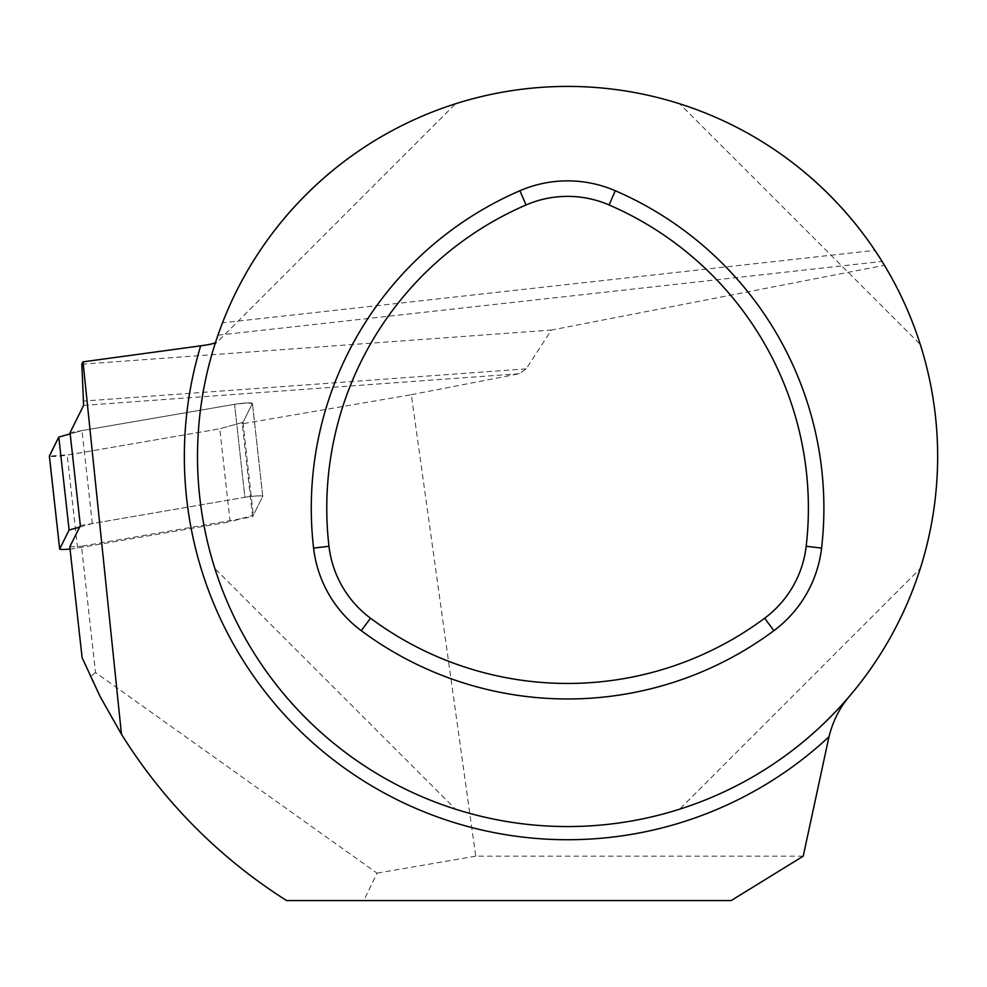 <?xml version="1.0" encoding="UTF-8"?>
<svg xmlns="http://www.w3.org/2000/svg" width="987" height="987" viewBox="0 0 987 987"><rect width="100%" height="100%" fill="white"/><g stroke="black" fill="none" stroke-linecap="round" stroke-linejoin="round"><path stroke-width="0.74" stroke-dasharray="4.93 3.7" d="M803.221 856.173L475.734 856.173L411.32 394.701L242.259 423.805L252.573 516.781L81.502 546.23L95.529 672.529L377.022 873.15L363.784 900.576L286.612 900.576C199.744 844.749 134.343 770.107 90.422 676.65L95.529 672.529M475.734 856.173L377.022 873.15M82.106 657.65L90.422 676.65M411.32 394.701L519.285 373.715L526.157 368.867L551.4 330.053L884.426 265.281L874.926 250.365L222.494 322.811A370.076 370.076 0 0 1 874.926 250.365M222.494 322.811L215.511 342.477A370.076 370.076 0 0 0 849.449 696.291C907.152 626.77 936.552 546.835 937.65 456.487C937.231 387.94 919.489 324.205 884.426 265.281M214.87 568.537C250.167 681.425 342.649 773.907 455.538 809.192C342.649 773.907 250.167 681.425 214.87 568.537L455.538 809.192L214.87 568.537M920.279 344.451C884.994 231.563 792.512 139.081 679.624 103.783C792.512 139.081 884.994 231.563 920.279 344.451L679.624 103.783L920.279 344.451M679.624 809.192C792.512 773.907 884.994 681.425 920.279 568.537C884.994 681.425 792.512 773.907 679.624 809.192L920.279 568.537L679.624 809.192M455.538 103.783C342.649 139.081 250.167 231.563 214.87 344.451C250.167 231.563 342.649 139.081 455.538 103.783L214.87 344.451L455.538 103.783M81.835 364.203L551.4 330.053M80.354 525.615L244.887 497.3L234.561 404.325L70.04 432.651M242.259 423.805L252.413 403.412L262.739 496.375L252.573 516.781M79.626 527.107L92.322 523.566L244.887 497.3A11.758 1.16 -6.3 0 1 256.682 495.967A11.758 1.16 -6.3 0 1 262.752 496.301A11.758 1.16 173.7 0 0 256.682 495.967A11.758 1.16 173.7 0 0 244.887 497.3L234.561 404.325A11.758 1.16 -6.3 0 1 246.355 402.992A11.758 1.16 -6.3 0 1 252.425 403.338A11.758 1.16 -6.3 0 1 252.413 403.412A11.758 1.16 -6.3 0 0 252.425 403.338A11.758 1.16 -6.3 0 0 246.355 402.992A11.758 1.16 -6.3 0 0 234.561 404.325L81.995 430.591L70.176 433.885L81.995 430.591L234.561 404.325L246.676 402.98L252.413 403.412L242.999 422.325L219.78 428.802L242.999 422.325L252.413 403.412L262.739 496.375A11.758 1.16 173.7 0 0 262.752 496.301A11.758 1.16 -6.3 0 1 262.739 496.375L253.314 515.3L230.107 521.778L219.78 428.802L69.386 454.699L49.387 456.13A11.758 1.16 -6.3 0 0 67.227 455.069L219.78 428.802M363.784 900.576L731.157 900.576M69.793 546.835L81.502 546.23M70.04 549.031A11.758 1.16 173.7 0 0 77.541 548.032L230.107 521.778M242.999 422.325L253.314 515.3M92.322 523.566L81.995 430.591M849.449 696.291A370.076 370.076 0 0 1 215.511 342.477M217.954 335.173L882.07 261.432M83.611 405.398L519.285 373.715M526.157 368.867L83.685 401.055M77.541 548.032L67.227 455.069M262.752 496.301L252.425 403.338L262.752 496.301"/><path stroke-width="1.48" d="M215.511 342.477C214.389 343.501 209.441 344.611 200.669 345.832L83.007 361.847L121.463 734.217A525.503 525.503 0 0 0 286.612 900.576L731.157 900.576L803.221 856.173L828.994 736.734C833.028 720.855 839.851 707.383 849.449 696.291M83.007 361.847L81.835 364.203L83.611 405.398L70.04 432.651L80.354 525.615L69.793 546.835L82.106 657.65L100.218 696.748L121.463 734.217M937.65 456.487A370.076 370.076 0 0 0 382.537 135.996A370.076 370.076 0 0 0 382.537 776.979A370.076 370.076 0 0 0 937.65 456.487M328.979 546.292A104.696 104.696 0 0 0 370.507 618.22A330.3 330.3 0 0 0 764.654 618.22A104.696 104.696 0 0 0 806.182 546.292A330.3 330.3 0 0 0 609.102 204.963A104.696 104.696 0 0 0 526.046 204.963A330.3 330.3 0 0 0 328.979 546.292L313.582 548.081A120.204 120.204 0 0 0 361.254 630.668A345.808 345.808 0 0 0 773.907 630.668A120.204 120.204 0 0 0 821.579 548.081A345.808 345.808 0 0 0 615.259 190.725A120.204 120.204 0 0 0 519.902 190.725A345.808 345.808 0 0 0 313.582 548.081M79.626 527.107L69.115 530.031L59.689 548.957A11.758 1.16 173.7 0 0 59.676 549.031A11.758 1.16 173.7 0 0 70.04 549.031M59.676 549.031L49.35 456.056A11.758 1.16 -6.3 0 0 49.387 456.13L58.788 437.068L70.176 433.885L58.788 437.068L49.362 455.982L59.689 548.957M58.788 437.068L69.115 530.031M828.994 736.734A383.24 383.24 0 0 1 200.669 345.832M526.046 204.963L519.902 190.725M609.102 204.963L615.259 190.725M370.507 618.22L361.254 630.668M764.654 618.22L773.907 630.668M806.182 546.292L821.579 548.081"/></g></svg>
